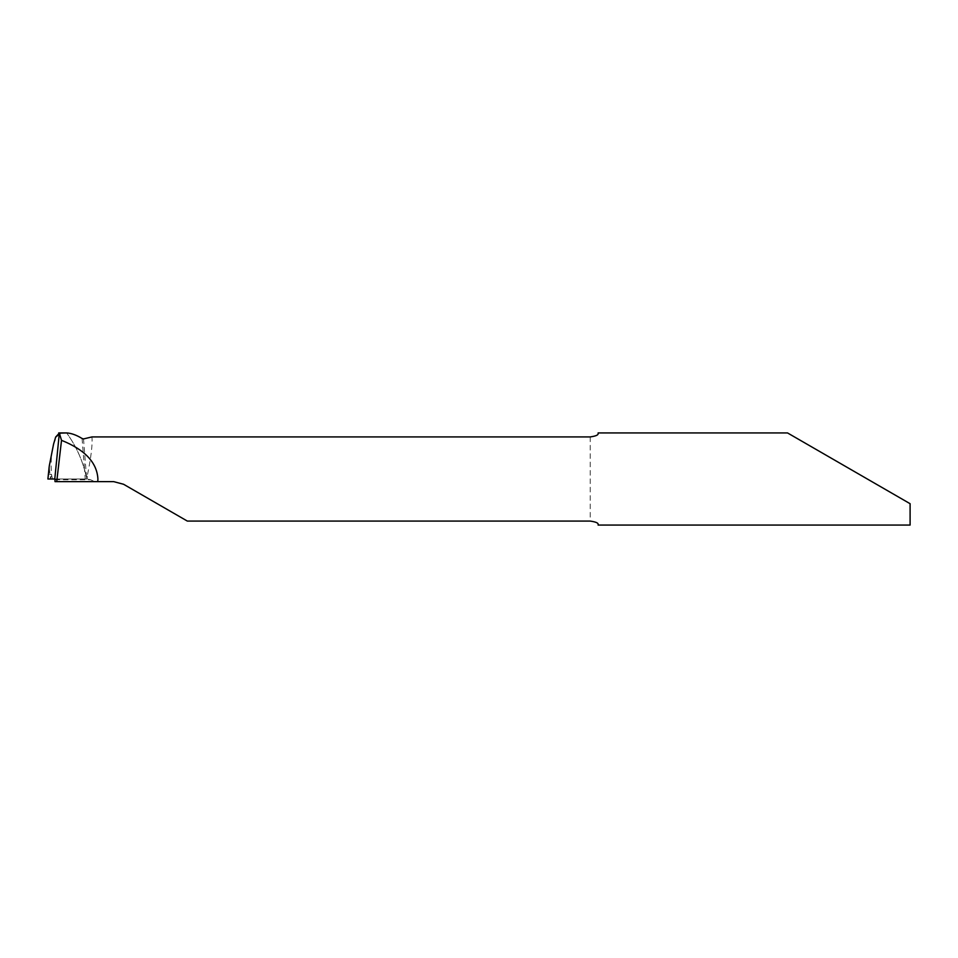 <?xml version="1.0" encoding="UTF-8"?>
<svg xmlns="http://www.w3.org/2000/svg" width="958" height="958" viewBox="0 0 958 958"><rect width="100%" height="100%" fill="white"/><g stroke="black" fill="none" stroke-linecap="round" stroke-linejoin="round"><path stroke-width="0.72" stroke-dasharray="4.79 3.59" d="M54.941 479.766L90.603 479.766L86.962 479.012L86.495 476.976L86.962 479L54.774 479L86.962 479.012L52.462 479L51.469 474.39C50.762 464.426 51.157 455.625 52.63 447.997M82.077 438.489L84.532 469.648L86.495 476.976L84.532 469.648C80.676 456.2 74.7 443.961 66.617 432.932C74.7 443.961 80.676 456.2 84.532 469.648L85.262 479M47.924 479L50.535 479L49.157 467.157M53.564 444.141L56.474 437.028L55.672 437.028M52.462 479L50.535 479L51.504 474.773M86.603 479L54.75 479M56.474 437.028C59.264 434.142 62.641 432.776 66.617 432.932M598.127 433.675L598.127 432.932M83.502 438.932L86.495 476.976L86.915 477.455L87.19 476.138C90.962 458.223 92.567 445.147 92.004 436.92M910.1 525.068L910.1 503.704L867.313 479M90.603 479.766L94.614 481.635L55.025 481.635M94.614 481.635L113.715 481.635L123.594 484.281L187.337 521.08M86.962 479.012L54.774 479M51.469 474.39L49.541 474.39M590.236 436.92L590.236 521.08M87.19 476.138L87.19 479"/><path stroke-width="1.44" d="M58.701 432.932L66.617 432.932L59.348 433.124L54.774 479L59.348 433.124L55.672 437.028L53.564 444.141L49.289 465.911L47.9 479L54.75 479L54.941 479.766L54.75 479M49.157 467.157L49.289 465.911M598.127 524.325L598.127 525.068L598.127 524.325C598.283 522.948 595.648 521.87 590.236 521.08L187.337 521.08L123.594 484.281L113.715 481.635L97.776 481.635L97.908 479C97.021 462.582 84.891 449.697 61.516 440.333L59.348 433.124L66.617 432.932C71.263 433.184 76.424 435.04 82.077 438.489L83.502 438.932L92.004 436.92L590.236 436.92C595.648 436.141 598.283 435.052 598.127 433.675L598.127 432.932L787.524 432.932M867.313 479L787.524 432.932L910.1 503.704L910.1 525.068L598.127 525.068M61.516 440.333L56.738 481.635L55.025 481.635L54.941 479.766M56.738 481.635L97.776 481.635M54.774 479L47.924 479L49.169 466.869"/></g></svg>
